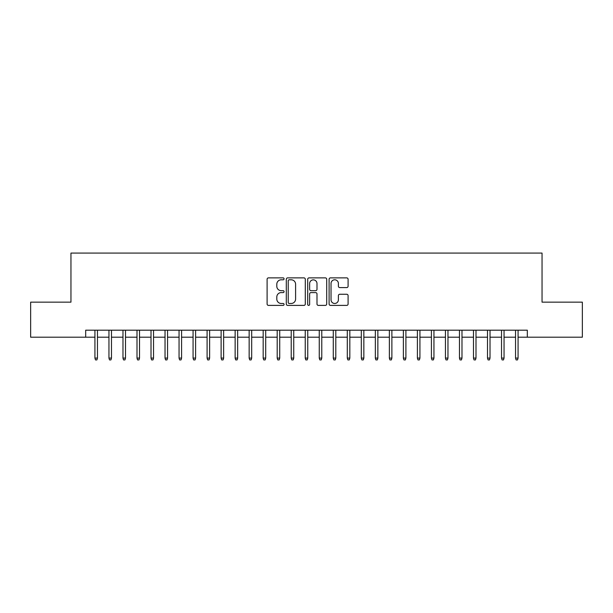 <?xml version="1.0" encoding="UTF-8"?>
<svg xmlns="http://www.w3.org/2000/svg" width="613" height="613" viewBox="0 0 613 613"><rect width="100%" height="100%" fill="white"/><g stroke="black" fill="none" stroke-linecap="round" stroke-linejoin="round"><path stroke-width="0.92" d="M284.072 278.838A0.965 0.965 0 0 0 283.106 277.873L268.486 277.873A1.379 1.379 0 0 0 267.107 279.252L267.107 304.025A1.379 1.379 0 0 0 268.486 305.397L283.106 305.397A0.965 0.965 0 0 0 284.072 304.439A0.965 0.965 0 0 0 283.106 303.473L281.214 303.473A4.406 4.406 0 0 1 276.808 299.067L276.808 297.006A4.406 4.406 0 0 1 281.214 292.6L283.106 292.6A0.965 0.965 0 0 0 284.072 291.635A0.965 0.965 0 0 0 283.106 290.677L281.214 290.677A4.406 4.406 0 0 1 276.808 286.271L276.808 284.21A4.406 4.406 0 0 1 281.214 279.804L283.106 279.804A0.965 0.965 0 0 0 284.072 278.838M346.72 287.581A1.379 1.379 0 0 0 348.092 286.202L348.092 279.252A1.379 1.379 0 0 0 346.72 277.873L330.484 277.873A1.379 1.379 0 0 0 329.104 279.252L329.104 304.025A1.379 1.379 0 0 0 330.484 305.397L346.72 305.397A1.379 1.379 0 0 0 348.092 304.025L348.092 295.627A1.379 1.379 0 0 0 346.72 294.255L339.771 294.255A1.379 1.379 0 0 0 338.391 295.627L338.391 299.795A3.678 3.678 0 0 1 334.713 303.473A3.678 3.678 0 0 1 331.028 299.795L331.028 283.482A3.678 3.678 0 0 1 334.713 279.804A3.678 3.678 0 0 1 338.391 283.482L338.391 286.202A1.379 1.379 0 0 0 339.771 287.581L346.72 287.581M85.682 337.204L30.65 337.204L30.65 302.155L70.955 302.155L70.955 253.085L542.045 253.085L542.045 302.155L582.35 302.155L582.35 337.204L527.318 337.204L527.318 330.192L85.682 330.192L85.682 337.204L94.931 337.204M305.297 279.252A1.379 1.379 0 0 0 303.918 277.873L287.681 277.873A1.379 1.379 0 0 0 286.302 279.252L286.302 304.025A1.379 1.379 0 0 0 287.681 305.397L303.918 305.397A1.379 1.379 0 0 0 305.297 304.025L305.297 279.252M309.082 277.873L325.319 277.873A1.379 1.379 0 0 1 326.698 279.252L326.698 304.025A1.379 1.379 0 0 1 325.319 305.397L318.369 305.397A1.379 1.379 0 0 1 316.99 304.025L316.99 293.979A1.379 1.379 0 0 0 315.618 292.6L311.006 292.6A1.379 1.379 0 0 0 309.634 293.979L309.634 304.439A0.965 0.965 0 0 1 308.668 305.397A0.965 0.965 0 0 1 307.703 304.439L307.703 279.252A1.379 1.379 0 0 1 309.082 277.873M97.459 337.204L108.953 337.204M111.474 337.204L122.975 337.204M125.496 337.204L136.998 337.204M139.519 337.204L151.013 337.204M153.541 337.204L165.035 337.204M167.556 337.204L179.057 337.204M181.578 337.204L193.072 337.204M195.601 337.204L207.094 337.204M209.623 337.204L221.117 337.204M223.638 337.204L235.139 337.204M237.66 337.204L249.154 337.204M251.682 337.204L263.176 337.204M265.697 337.204L277.199 337.204M279.72 337.204L291.221 337.204M293.742 337.204L305.236 337.204M307.764 337.204L319.258 337.204M321.779 337.204L333.28 337.204M335.801 337.204L347.303 337.204M349.824 337.204L361.318 337.204M363.846 337.204L375.34 337.204M377.861 337.204L389.362 337.204M391.883 337.204L403.377 337.204M405.906 337.204L417.399 337.204M419.928 337.204L431.422 337.204M433.943 337.204L445.444 337.204M447.965 337.204L459.459 337.204M461.987 337.204L473.481 337.204M476.002 337.204L487.504 337.204M490.025 337.204L501.526 337.204M504.047 337.204L515.541 337.204M518.069 337.204L527.318 337.204M289.198 279.804A0.965 0.965 0 0 0 288.233 280.769L288.233 302.508A0.965 0.965 0 0 0 289.198 303.473L291.19 303.473A4.406 4.406 0 0 0 295.596 299.067L295.596 284.21A4.406 4.406 0 0 0 291.19 279.804L289.198 279.804M316.99 283.551A3.678 3.678 0 0 0 313.312 279.873A3.678 3.678 0 0 0 309.634 283.551L309.634 289.298A1.379 1.379 0 0 0 311.006 290.677L315.618 290.677A1.379 1.379 0 0 0 316.99 289.298L316.99 283.551M94.931 358.092L95.498 359.915L96.892 359.915L97.459 358.092L94.931 358.092L94.931 330.192M97.459 358.092L97.459 330.192M108.953 358.092L109.512 359.915L110.915 359.915L111.474 358.092L108.953 358.092L108.953 330.192M111.474 358.092L111.474 330.192M122.975 358.092L123.535 359.915L124.937 359.915L125.496 358.092L122.975 358.092L122.975 330.192M125.496 358.092L125.496 330.192M136.998 358.092L137.557 359.915L138.959 359.915L139.519 358.092L136.998 358.092L136.998 330.192M139.519 358.092L139.519 330.192M151.013 358.092L151.572 359.915L152.974 359.915L153.541 358.092L151.013 358.092L151.013 330.192M153.541 358.092L153.541 330.192M165.035 358.092L165.594 359.915L166.997 359.915L167.556 358.092L165.035 358.092L165.035 330.192M167.556 358.092L167.556 330.192M179.057 358.092L179.617 359.915L181.019 359.915L181.578 358.092L179.057 358.092L179.057 330.192M181.578 358.092L181.578 330.192M193.072 358.092L193.639 359.915L195.041 359.915L195.601 358.092L193.072 358.092L193.072 330.192M195.601 358.092L195.601 330.192M207.094 358.092L207.654 359.915L209.056 359.915L209.623 358.092L207.094 358.092L207.094 330.192M209.623 358.092L209.623 330.192M221.117 358.092L221.676 359.915L223.078 359.915L223.638 358.092L221.117 358.092L221.117 330.192M223.638 358.092L223.638 330.192M235.139 358.092L235.699 359.915L237.101 359.915L237.66 358.092L235.139 358.092L235.139 330.192M237.66 358.092L237.66 330.192M249.154 358.092L249.721 359.915L251.123 359.915L251.682 358.092L249.154 358.092L249.154 330.192M251.682 358.092L251.682 330.192M263.176 358.092L263.736 359.915L265.138 359.915L265.697 358.092L263.176 358.092L263.176 330.192M265.697 358.092L265.697 330.192M277.199 358.092L277.758 359.915L279.16 359.915L279.72 358.092L277.199 358.092L277.199 330.192M279.72 358.092L279.72 330.192M291.221 358.092L291.78 359.915L293.183 359.915L293.742 358.092L291.221 358.092L291.221 330.192M293.742 358.092L293.742 330.192M305.236 358.092L305.803 359.915L307.197 359.915L307.764 358.092L305.236 358.092L305.236 330.192M307.764 358.092L307.764 330.192M319.258 358.092L319.817 359.915L321.22 359.915L321.779 358.092L319.258 358.092L319.258 330.192M321.779 358.092L321.779 330.192M333.28 358.092L333.84 359.915L335.242 359.915L335.801 358.092L333.28 358.092L333.28 330.192M335.801 358.092L335.801 330.192M347.303 358.092L347.862 359.915L349.264 359.915L349.824 358.092L347.303 358.092L347.303 330.192M349.824 358.092L349.824 330.192M361.318 358.092L361.877 359.915L363.279 359.915L363.846 358.092L361.318 358.092L361.318 330.192M363.846 358.092L363.846 330.192M375.34 358.092L375.899 359.915L377.301 359.915L377.861 358.092L375.34 358.092L375.34 330.192M377.861 358.092L377.861 330.192M389.362 358.092L389.922 359.915L391.324 359.915L391.883 358.092L389.362 358.092L389.362 330.192M391.883 358.092L391.883 330.192M403.377 358.092L403.944 359.915L405.346 359.915L405.906 358.092L403.377 358.092L403.377 330.192M405.906 358.092L405.906 330.192M417.399 358.092L417.959 359.915L419.361 359.915L419.928 358.092L417.399 358.092L417.399 330.192M419.928 358.092L419.928 330.192M431.422 358.092L431.981 359.915L433.383 359.915L433.943 358.092L431.422 358.092L431.422 330.192M433.943 358.092L433.943 330.192M445.444 358.092L446.003 359.915L447.406 359.915L447.965 358.092L445.444 358.092L445.444 330.192M447.965 358.092L447.965 330.192M459.459 358.092L460.026 359.915L461.428 359.915L461.987 358.092L459.459 358.092L459.459 330.192M461.987 358.092L461.987 330.192M473.481 358.092L474.041 359.915L475.443 359.915L476.002 358.092L473.481 358.092L473.481 330.192M476.002 358.092L476.002 330.192M487.504 358.092L488.063 359.915L489.465 359.915L490.025 358.092L487.504 358.092L487.504 330.192M490.025 358.092L490.025 330.192M501.526 358.092L502.085 359.915L503.488 359.915L504.047 358.092L501.526 358.092L501.526 330.192M504.047 358.092L504.047 330.192M515.541 358.092L516.108 359.915L517.502 359.915L518.069 358.092L515.541 358.092L515.541 330.192M518.069 358.092L518.069 330.192"/></g></svg>

